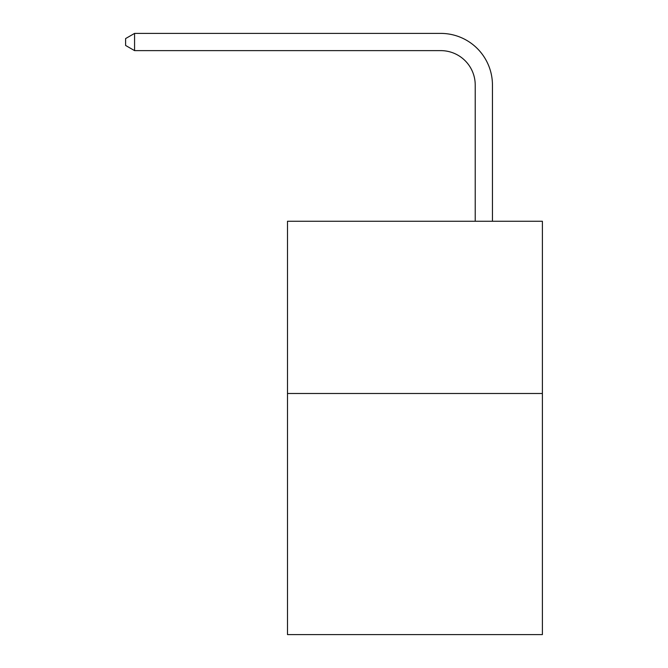 <?xml version="1.0" encoding="UTF-8"?>
<svg xmlns="http://www.w3.org/2000/svg" width="668" height="668" viewBox="0 0 668 668"><rect width="100%" height="100%" fill="white"/><g stroke="black" fill="none" stroke-linecap="round" stroke-linejoin="round"><path stroke-width="1" d="M542.391 393.485L542.391 634.6L287.499 634.6L287.499 221.258L542.391 221.258L542.391 393.485L287.499 393.485M475.224 221.258L475.224 85.07A34.444 34.444 0 0 0 440.78 50.626L134.569 50.626L125.609 45.457L125.609 38.569L134.569 33.4L440.78 33.4A51.67 51.67 0 0 1 492.45 85.07L492.45 221.258M475.224 85.07A34.444 34.444 0 0 0 440.78 50.626A34.444 34.444 0 0 1 475.224 85.07A34.444 34.444 0 0 0 440.78 50.626A34.444 34.444 0 0 1 475.224 85.07A34.444 34.444 0 0 0 440.78 50.626A34.444 34.444 0 0 1 475.224 85.07A34.444 34.444 0 0 0 440.78 50.626A34.444 34.444 0 0 1 475.224 85.07A34.444 34.444 0 0 0 440.78 50.626A34.444 34.444 0 0 1 475.224 85.07A34.444 34.444 0 0 0 440.78 50.626A34.444 34.444 0 0 1 475.224 85.07A34.444 34.444 0 0 0 440.78 50.626A34.444 34.444 0 0 1 475.224 85.07A34.444 34.444 0 0 0 440.78 50.626A34.444 34.444 0 0 1 475.224 85.07A34.444 34.444 0 0 0 440.78 50.626A34.444 34.444 0 0 1 475.224 85.07A34.444 34.444 0 0 0 440.78 50.626A34.444 34.444 0 0 1 475.224 85.07A34.444 34.444 0 0 0 440.78 50.626A34.444 34.444 0 0 1 475.224 85.07A34.444 34.444 0 0 0 440.78 50.626A34.444 34.444 0 0 1 475.224 85.07A34.444 34.444 0 0 0 440.78 50.626A34.444 34.444 0 0 1 475.224 85.07A34.444 34.444 0 0 0 440.78 50.626A34.444 34.444 0 0 1 475.224 85.07A34.444 34.444 0 0 0 440.78 50.626A34.444 34.444 0 0 1 475.224 85.07A34.444 34.444 0 0 0 440.78 50.626A34.444 34.444 0 0 1 475.224 85.07A34.444 34.444 0 0 0 440.78 50.626A34.444 34.444 0 0 1 475.224 85.07A34.444 34.444 0 0 0 440.78 50.626A34.444 34.444 0 0 1 475.224 85.07A34.444 34.444 0 0 0 440.78 50.626A34.444 34.444 0 0 1 475.224 85.07A34.444 34.444 0 0 0 440.78 50.626A34.444 34.444 0 0 1 475.224 85.07A34.444 34.444 0 0 0 440.78 50.626M134.569 50.626L134.569 33.4L440.78 33.4"/></g></svg>
